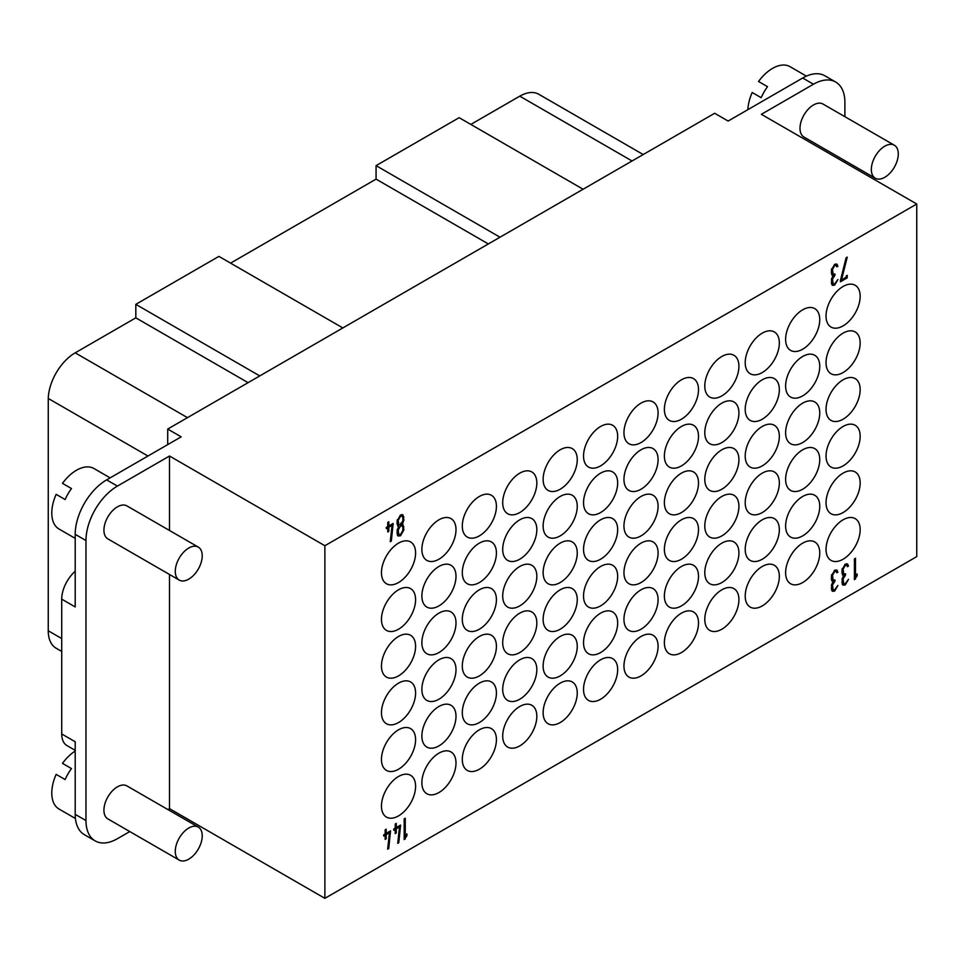 <?xml version="1.0" encoding="UTF-8"?>
<svg xmlns="http://www.w3.org/2000/svg" width="965" height="965" viewBox="0 0 965 965"><rect width="100%" height="100%" fill="white"/><g stroke="black" fill="none" stroke-linecap="round" stroke-linejoin="round"><path stroke-width="1.45" d="M175.28 571.364A19.047 11.001 -60 0 1 183.603 552.197A19.047 11.001 -60 0 1 198.283 547.095A19.047 11.001 -60 0 1 198.283 569.085A19.047 11.001 -60 0 1 179.225 580.086A19.047 11.001 -60 0 1 175.28 571.364M179.225 580.086L107.887 538.904A19.047 11.001 -60 0 1 103.93 530.171A19.047 11.001 -60 0 1 112.254 511.004A19.047 11.001 -60 0 1 126.934 505.901L198.283 547.095M175.28 851.383A19.047 11.001 -60 0 1 183.603 832.204A19.047 11.001 -60 0 1 198.283 827.101A19.047 11.001 -60 0 1 198.283 849.103A19.047 11.001 -60 0 1 179.225 860.105A19.047 11.001 -60 0 1 175.28 851.383M179.225 860.105L107.887 818.911A19.047 11.001 -60 0 1 103.93 810.19A19.047 11.001 -60 0 1 112.254 791.01A19.047 11.001 -60 0 1 126.934 785.908L198.283 827.101M110.119 477.856L93.955 468.52A34.933 20.168 120 0 0 62.484 483.356L71.47 488.543A34.933 20.168 120 0 0 65.125 499.544L56.139 494.357A34.933 20.168 120 0 0 51.784 513.03A34.933 20.168 120 0 0 59.022 529.025L75.198 538.361M75.198 751.047A34.933 20.168 120 0 0 62.484 763.375L71.47 768.562A34.933 20.168 120 0 0 65.125 779.551L56.139 774.376A34.933 20.168 120 0 0 51.784 793.049A34.933 20.168 120 0 0 59.022 809.032L75.415 818.501M95.185 840.913L84.401 834.689A44.45 25.669 -60 0 1 75.198 814.339L85.969 820.564A44.45 25.669 120 0 0 95.185 840.913A44.45 25.669 120 0 0 117.404 838.706L129.792 831.565M75.198 750.336L66.983 745.595A25.404 14.668 -60 0 1 61.724 733.967L75.198 741.747L75.198 814.339M833.048 589.905L831.661 590.447M833.048 580.17L831.89 581.099M835.859 569.893L835.907 571.256M834.93 581.147L832.505 585.043L833.133 589.965L834.665 589.808L837.897 585.453L834.665 591.062L832.373 591.28L831.432 585.659L832.867 581.714L831.432 579.446L831.432 575.912L834.665 570.315L836.945 570.086L837.897 572.185L836.812 572.8L836.185 571.413L834.665 571.557L832.505 575.297L833.133 580.218L834.93 579.905L834.93 581.147L833.531 580.351M836.1 571.147L837.897 572.185M843.639 583.789L842.252 584.332M843.651 574.042L842.493 574.983M846.462 563.765L846.51 565.128M845.533 575.031L843.108 578.928L843.736 583.849L845.256 583.692L848.488 579.338L845.256 584.935L842.976 585.164L842.023 579.543L843.47 575.598L842.023 573.319L842.023 569.796L845.256 564.199L847.547 563.97L848.488 566.069L847.415 566.684L846.788 565.285L845.256 565.442L843.108 569.169L843.736 574.091L845.533 573.789L845.533 575.031L844.134 574.223M846.691 565.032L848.488 566.069M855.497 577.094L857.113 573.934L857.113 575.864L854.423 579.651L854.423 558.904L855.497 558.289L855.497 577.094L854.423 576.587M855.497 579.024L854.423 578.409M856.353 575.43L857.113 575.864M833.048 283.975L831.661 284.506M833.048 274.229L831.89 275.158M835.859 263.952L835.907 265.315M834.93 275.218L832.505 279.102L833.133 284.024L834.665 283.867L837.897 279.512L834.665 285.121L832.373 285.338L831.432 279.729L832.867 275.773L831.432 273.505L831.432 269.971L834.665 264.374L836.945 264.145L837.897 266.243L836.812 266.859L836.185 265.472L834.665 265.616L832.505 269.356L833.133 274.277L834.93 273.964L834.93 275.218L833.531 274.41M836.1 265.206L837.897 266.243M846.16 275.966L847.234 275.339L847.234 277.86L840.406 281.804L840.406 280.55L846.1 257.776L847.234 257.112L841.54 279.898L846.16 277.232L846.16 275.966M841.54 279.898L840.696 279.404M846.16 277.232L847.234 277.86M785.619 572.703A24.137 13.932 -60 0 1 796.161 548.409A24.137 13.932 -60 0 1 814.75 541.944A24.137 13.932 -60 0 1 814.75 569.82A24.137 13.932 -60 0 1 790.625 583.753A24.137 13.932 -60 0 1 785.619 572.703M745.209 596.032A24.137 13.932 -60 0 1 755.74 571.75A24.137 13.932 -60 0 1 774.34 565.285A24.137 13.932 -60 0 1 774.34 593.149A24.137 13.932 -60 0 1 750.203 607.082A24.137 13.932 -60 0 1 745.209 596.032M704.788 619.373A24.137 13.932 -60 0 1 715.318 595.079A24.137 13.932 -60 0 1 733.919 588.614A24.137 13.932 -60 0 1 733.919 616.478A24.137 13.932 -60 0 1 709.794 630.41A24.137 13.932 -60 0 1 704.788 619.373M664.378 642.702A24.137 13.932 -60 0 1 674.909 618.42A24.137 13.932 -60 0 1 693.509 611.955A24.137 13.932 -60 0 1 693.509 639.819A24.137 13.932 -60 0 1 669.372 653.751A24.137 13.932 -60 0 1 664.378 642.702M623.957 666.031A24.137 13.932 -60 0 1 634.488 641.749A24.137 13.932 -60 0 1 653.088 635.284A24.137 13.932 -60 0 1 653.088 663.148A24.137 13.932 -60 0 1 628.951 677.08A24.137 13.932 -60 0 1 623.957 666.031M583.535 689.372A24.137 13.932 -60 0 1 594.078 665.078A24.137 13.932 -60 0 1 612.666 658.613A24.137 13.932 -60 0 1 612.666 686.489A24.137 13.932 -60 0 1 588.541 700.421A24.137 13.932 -60 0 1 583.535 689.372M543.126 712.701A24.137 13.932 -60 0 1 553.657 688.419A24.137 13.932 -60 0 1 572.257 681.953A24.137 13.932 -60 0 1 572.257 709.818A24.137 13.932 -60 0 1 548.12 723.75A24.137 13.932 -60 0 1 543.126 712.701M502.705 736.042A24.137 13.932 -60 0 1 513.247 711.748A24.137 13.932 -60 0 1 531.836 705.282A24.137 13.932 -60 0 1 531.836 733.159A24.137 13.932 -60 0 1 507.711 747.091A24.137 13.932 -60 0 1 502.705 736.042M462.295 759.371A24.137 13.932 -60 0 1 472.826 735.089A24.137 13.932 -60 0 1 491.426 728.623A24.137 13.932 -60 0 1 491.426 756.488A24.137 13.932 -60 0 1 467.289 770.42A24.137 13.932 -60 0 1 462.295 759.371M421.874 782.712A24.137 13.932 -60 0 1 432.404 758.418A24.137 13.932 -60 0 1 451.005 751.952A24.137 13.932 -60 0 1 451.005 779.817A24.137 13.932 -60 0 1 426.88 793.749A24.137 13.932 -60 0 1 421.874 782.712M381.465 806.04A24.137 13.932 -60 0 1 391.995 781.759A24.137 13.932 -60 0 1 410.595 775.293A24.137 13.932 -60 0 1 410.595 803.157A24.137 13.932 -60 0 1 386.458 817.09A24.137 13.932 -60 0 1 381.465 806.04M826.04 502.693A24.137 13.932 -60 0 1 836.571 478.411A24.137 13.932 -60 0 1 855.171 471.945A24.137 13.932 -60 0 1 855.171 499.81A24.137 13.932 -60 0 1 831.034 513.742A24.137 13.932 -60 0 1 826.04 502.693M785.619 526.034A24.137 13.932 -60 0 1 796.161 501.74A24.137 13.932 -60 0 1 814.75 495.274A24.137 13.932 -60 0 1 814.75 523.151A24.137 13.932 -60 0 1 790.625 537.083A24.137 13.932 -60 0 1 785.619 526.034M745.209 549.362A24.137 13.932 -60 0 1 755.74 525.081A24.137 13.932 -60 0 1 774.34 518.615A24.137 13.932 -60 0 1 774.34 546.48A24.137 13.932 -60 0 1 750.203 560.412A24.137 13.932 -60 0 1 745.209 549.362M704.788 572.703A24.137 13.932 -60 0 1 715.318 548.409A24.137 13.932 -60 0 1 733.919 541.944A24.137 13.932 -60 0 1 733.919 569.808A24.137 13.932 -60 0 1 709.794 583.753A24.137 13.932 -60 0 1 704.788 572.703M664.378 596.032A24.137 13.932 -60 0 1 674.909 571.75A24.137 13.932 -60 0 1 693.509 565.285A24.137 13.932 -60 0 1 693.509 593.149A24.137 13.932 -60 0 1 669.372 607.082A24.137 13.932 -60 0 1 664.378 596.032M623.957 619.373A24.137 13.932 -60 0 1 634.488 595.079A24.137 13.932 -60 0 1 653.088 588.614A24.137 13.932 -60 0 1 653.088 616.478A24.137 13.932 -60 0 1 628.951 630.41A24.137 13.932 -60 0 1 623.957 619.373M583.535 642.702A24.137 13.932 -60 0 1 594.078 618.42A24.137 13.932 -60 0 1 612.666 611.955A24.137 13.932 -60 0 1 612.666 639.819A24.137 13.932 -60 0 1 588.541 653.751A24.137 13.932 -60 0 1 583.535 642.702M543.126 666.031A24.137 13.932 -60 0 1 553.657 641.749A24.137 13.932 -60 0 1 572.257 635.284A24.137 13.932 -60 0 1 572.257 663.148A24.137 13.932 -60 0 1 548.12 677.08A24.137 13.932 -60 0 1 543.126 666.031M502.705 689.372A24.137 13.932 -60 0 1 513.247 665.078A24.137 13.932 -60 0 1 531.836 658.613A24.137 13.932 -60 0 1 531.836 686.489A24.137 13.932 -60 0 1 507.711 700.421A24.137 13.932 -60 0 1 502.705 689.372M462.295 712.701A24.137 13.932 -60 0 1 472.826 688.419A24.137 13.932 -60 0 1 491.426 681.953A24.137 13.932 -60 0 1 491.426 709.818A24.137 13.932 -60 0 1 467.289 723.75A24.137 13.932 -60 0 1 462.295 712.701M421.874 736.042A24.137 13.932 -60 0 1 432.404 711.748A24.137 13.932 -60 0 1 451.005 705.282A24.137 13.932 -60 0 1 451.005 733.147A24.137 13.932 -60 0 1 426.88 747.091A24.137 13.932 -60 0 1 421.874 736.042M381.465 759.371A24.137 13.932 -60 0 1 391.995 735.089A24.137 13.932 -60 0 1 410.595 728.623A24.137 13.932 -60 0 1 410.595 756.488A24.137 13.932 -60 0 1 386.458 770.42A24.137 13.932 -60 0 1 381.465 759.371M826.04 456.023A24.137 13.932 -60 0 1 836.571 431.741A24.137 13.932 -60 0 1 855.171 425.276A24.137 13.932 -60 0 1 855.171 453.14A24.137 13.932 -60 0 1 831.034 467.072A24.137 13.932 -60 0 1 826.04 456.023M785.619 479.364A24.137 13.932 -60 0 1 796.161 455.082A24.137 13.932 -60 0 1 814.75 448.616A24.137 13.932 -60 0 1 814.75 476.481A24.137 13.932 -60 0 1 790.625 490.413A24.137 13.932 -60 0 1 785.619 479.364M745.209 502.693A24.137 13.932 -60 0 1 755.74 478.411A24.137 13.932 -60 0 1 774.34 471.945A24.137 13.932 -60 0 1 774.34 499.81A24.137 13.932 -60 0 1 750.203 513.742A24.137 13.932 -60 0 1 745.209 502.693M704.788 526.034A24.137 13.932 -60 0 1 715.318 501.74A24.137 13.932 -60 0 1 733.919 495.274A24.137 13.932 -60 0 1 733.919 523.151A24.137 13.932 -60 0 1 709.794 537.083A24.137 13.932 -60 0 1 704.788 526.034M664.378 549.362A24.137 13.932 -60 0 1 674.909 525.081A24.137 13.932 -60 0 1 693.509 518.615A24.137 13.932 -60 0 1 693.509 546.48A24.137 13.932 -60 0 1 669.372 560.412A24.137 13.932 -60 0 1 664.378 549.362M623.957 572.703A24.137 13.932 -60 0 1 634.488 548.409A24.137 13.932 -60 0 1 653.088 541.944A24.137 13.932 -60 0 1 653.088 569.808A24.137 13.932 -60 0 1 628.951 583.741A24.137 13.932 -60 0 1 623.957 572.703M583.535 596.032A24.137 13.932 -60 0 1 594.078 571.75A24.137 13.932 -60 0 1 612.666 565.285A24.137 13.932 -60 0 1 612.666 593.149A24.137 13.932 -60 0 1 588.541 607.082A24.137 13.932 -60 0 1 583.535 596.032M543.126 619.361A24.137 13.932 -60 0 1 553.657 595.079A24.137 13.932 -60 0 1 572.257 588.614A24.137 13.932 -60 0 1 572.257 616.478A24.137 13.932 -60 0 1 548.12 630.41A24.137 13.932 -60 0 1 543.126 619.361M502.705 642.702A24.137 13.932 -60 0 1 513.247 618.42A24.137 13.932 -60 0 1 531.836 611.955A24.137 13.932 -60 0 1 531.836 639.819A24.137 13.932 -60 0 1 507.711 653.751A24.137 13.932 -60 0 1 502.705 642.702M462.295 666.031A24.137 13.932 -60 0 1 472.826 641.749A24.137 13.932 -60 0 1 491.426 635.284A24.137 13.932 -60 0 1 491.426 663.148A24.137 13.932 -60 0 1 467.289 677.08A24.137 13.932 -60 0 1 462.295 666.031M421.874 689.372A24.137 13.932 -60 0 1 432.404 665.078A24.137 13.932 -60 0 1 451.005 658.613A24.137 13.932 -60 0 1 451.005 686.489A24.137 13.932 -60 0 1 426.88 700.421A24.137 13.932 -60 0 1 421.874 689.372M381.465 712.701A24.137 13.932 -60 0 1 391.995 688.419A24.137 13.932 -60 0 1 410.595 681.953A24.137 13.932 -60 0 1 410.595 709.818A24.137 13.932 -60 0 1 386.458 723.75A24.137 13.932 -60 0 1 381.465 712.701M826.04 409.365A24.137 13.932 -60 0 1 836.571 385.071A24.137 13.932 -60 0 1 855.171 378.606A24.137 13.932 -60 0 1 855.171 406.47A24.137 13.932 -60 0 1 831.034 420.402A24.137 13.932 -60 0 1 826.04 409.365M785.619 432.694A24.137 13.932 -60 0 1 796.161 408.412A24.137 13.932 -60 0 1 814.75 401.947A24.137 13.932 -60 0 1 814.75 429.811A24.137 13.932 -60 0 1 790.625 443.743A24.137 13.932 -60 0 1 785.619 432.694M745.209 456.023A24.137 13.932 -60 0 1 755.74 431.741A24.137 13.932 -60 0 1 774.34 425.276A24.137 13.932 -60 0 1 774.34 453.14A24.137 13.932 -60 0 1 750.203 467.072A24.137 13.932 -60 0 1 745.209 456.023M704.788 479.364A24.137 13.932 -60 0 1 715.318 455.07A24.137 13.932 -60 0 1 733.919 448.604A24.137 13.932 -60 0 1 733.919 476.481A24.137 13.932 -60 0 1 709.794 490.413A24.137 13.932 -60 0 1 704.788 479.364M664.378 502.693A24.137 13.932 -60 0 1 674.909 478.411A24.137 13.932 -60 0 1 693.509 471.945A24.137 13.932 -60 0 1 693.509 499.81A24.137 13.932 -60 0 1 669.372 513.742A24.137 13.932 -60 0 1 664.378 502.693M623.957 526.034A24.137 13.932 -60 0 1 634.488 501.74A24.137 13.932 -60 0 1 653.088 495.274A24.137 13.932 -60 0 1 653.088 523.139A24.137 13.932 -60 0 1 628.951 537.083A24.137 13.932 -60 0 1 623.957 526.034M583.535 549.362A24.137 13.932 -60 0 1 594.078 525.081A24.137 13.932 -60 0 1 612.666 518.615A24.137 13.932 -60 0 1 612.666 546.48A24.137 13.932 -60 0 1 588.541 560.412A24.137 13.932 -60 0 1 583.535 549.362M543.126 572.703A24.137 13.932 -60 0 1 553.657 548.409A24.137 13.932 -60 0 1 572.257 541.944A24.137 13.932 -60 0 1 572.257 569.808A24.137 13.932 -60 0 1 548.12 583.741A24.137 13.932 -60 0 1 543.126 572.703M502.705 596.032A24.137 13.932 -60 0 1 513.247 571.75A24.137 13.932 -60 0 1 531.836 565.285A24.137 13.932 -60 0 1 531.836 593.149A24.137 13.932 -60 0 1 507.711 607.082A24.137 13.932 -60 0 1 502.705 596.032M462.295 619.361A24.137 13.932 -60 0 1 472.826 595.079A24.137 13.932 -60 0 1 491.426 588.614A24.137 13.932 -60 0 1 491.426 616.478A24.137 13.932 -60 0 1 467.289 630.41A24.137 13.932 -60 0 1 462.295 619.361M421.874 642.702A24.137 13.932 -60 0 1 432.404 618.408A24.137 13.932 -60 0 1 451.005 611.943A24.137 13.932 -60 0 1 451.005 639.819A24.137 13.932 -60 0 1 426.88 653.751A24.137 13.932 -60 0 1 421.874 642.702M381.465 666.031A24.137 13.932 -60 0 1 391.995 641.749A24.137 13.932 -60 0 1 410.595 635.284A24.137 13.932 -60 0 1 410.595 663.148A24.137 13.932 -60 0 1 386.458 677.08A24.137 13.932 -60 0 1 381.465 666.031M826.04 362.695A24.137 13.932 -60 0 1 836.571 338.401A24.137 13.932 -60 0 1 855.171 331.936A24.137 13.932 -60 0 1 855.171 359.8A24.137 13.932 -60 0 1 831.034 373.732A24.137 13.932 -60 0 1 826.04 362.695M785.619 386.024A24.137 13.932 -60 0 1 796.161 361.742A24.137 13.932 -60 0 1 814.75 355.277A24.137 13.932 -60 0 1 814.75 383.141A24.137 13.932 -60 0 1 790.625 397.073A24.137 13.932 -60 0 1 785.619 386.024M745.209 409.353A24.137 13.932 -60 0 1 755.74 385.071A24.137 13.932 -60 0 1 774.34 378.606A24.137 13.932 -60 0 1 774.34 406.47A24.137 13.932 -60 0 1 750.203 420.402A24.137 13.932 -60 0 1 745.209 409.353M704.788 432.694A24.137 13.932 -60 0 1 715.318 408.412A24.137 13.932 -60 0 1 733.919 401.947A24.137 13.932 -60 0 1 733.919 429.811A24.137 13.932 -60 0 1 709.794 443.743A24.137 13.932 -60 0 1 704.788 432.694M664.378 456.023A24.137 13.932 -60 0 1 674.909 431.741A24.137 13.932 -60 0 1 693.509 425.276A24.137 13.932 -60 0 1 693.509 453.14A24.137 13.932 -60 0 1 669.372 467.072A24.137 13.932 -60 0 1 664.378 456.023M623.957 479.364A24.137 13.932 -60 0 1 634.488 455.07A24.137 13.932 -60 0 1 653.088 448.604A24.137 13.932 -60 0 1 653.088 476.481A24.137 13.932 -60 0 1 628.951 490.413A24.137 13.932 -60 0 1 623.957 479.364M583.535 502.693A24.137 13.932 -60 0 1 594.078 478.411A24.137 13.932 -60 0 1 612.666 471.945A24.137 13.932 -60 0 1 612.666 499.81A24.137 13.932 -60 0 1 588.541 513.742A24.137 13.932 -60 0 1 583.535 502.693M543.126 526.034A24.137 13.932 -60 0 1 553.657 501.74A24.137 13.932 -60 0 1 572.257 495.274A24.137 13.932 -60 0 1 572.257 523.139A24.137 13.932 -60 0 1 548.12 537.083A24.137 13.932 -60 0 1 543.126 526.034M502.705 549.362A24.137 13.932 -60 0 1 513.247 525.081A24.137 13.932 -60 0 1 531.836 518.615A24.137 13.932 -60 0 1 531.836 546.48A24.137 13.932 -60 0 1 507.711 560.412A24.137 13.932 -60 0 1 502.705 549.362M462.295 572.703A24.137 13.932 -60 0 1 472.826 548.409A24.137 13.932 -60 0 1 491.426 541.944A24.137 13.932 -60 0 1 491.426 569.808A24.137 13.932 -60 0 1 467.289 583.741A24.137 13.932 -60 0 1 462.295 572.703M421.874 596.032A24.137 13.932 -60 0 1 432.404 571.75A24.137 13.932 -60 0 1 451.005 565.285A24.137 13.932 -60 0 1 451.005 593.149A24.137 13.932 -60 0 1 426.88 607.082A24.137 13.932 -60 0 1 421.874 596.032M381.465 619.361A24.137 13.932 -60 0 1 391.995 595.079A24.137 13.932 -60 0 1 410.595 588.614A24.137 13.932 -60 0 1 410.595 616.478A24.137 13.932 -60 0 1 386.458 630.41A24.137 13.932 -60 0 1 381.465 619.361M826.04 316.025A24.137 13.932 -60 0 1 836.571 291.732A24.137 13.932 -60 0 1 855.171 285.266A24.137 13.932 -60 0 1 855.171 313.13A24.137 13.932 -60 0 1 831.034 327.075A24.137 13.932 -60 0 1 826.04 316.025M785.619 339.354A24.137 13.932 -60 0 1 796.161 315.072A24.137 13.932 -60 0 1 814.75 308.607A24.137 13.932 -60 0 1 814.75 336.471A24.137 13.932 -60 0 1 790.625 350.404A24.137 13.932 -60 0 1 785.619 339.354M745.209 362.695A24.137 13.932 -60 0 1 755.74 338.401A24.137 13.932 -60 0 1 774.34 331.936A24.137 13.932 -60 0 1 774.34 359.8A24.137 13.932 -60 0 1 750.203 373.732A24.137 13.932 -60 0 1 745.209 362.695M704.788 386.024A24.137 13.932 -60 0 1 715.318 361.742A24.137 13.932 -60 0 1 733.919 355.277A24.137 13.932 -60 0 1 733.919 383.141A24.137 13.932 -60 0 1 709.794 397.073A24.137 13.932 -60 0 1 704.788 386.024M664.378 409.353A24.137 13.932 -60 0 1 674.909 385.071A24.137 13.932 -60 0 1 693.509 378.606A24.137 13.932 -60 0 1 693.509 406.47A24.137 13.932 -60 0 1 669.372 420.402A24.137 13.932 -60 0 1 664.378 409.353M623.957 432.694A24.137 13.932 -60 0 1 634.488 408.4A24.137 13.932 -60 0 1 653.088 401.935A24.137 13.932 -60 0 1 653.088 429.811A24.137 13.932 -60 0 1 628.951 443.743A24.137 13.932 -60 0 1 623.957 432.694M583.535 456.023A24.137 13.932 -60 0 1 594.078 431.741A24.137 13.932 -60 0 1 612.666 425.276A24.137 13.932 -60 0 1 612.666 453.14A24.137 13.932 -60 0 1 588.541 467.072A24.137 13.932 -60 0 1 583.535 456.023M543.126 479.364A24.137 13.932 -60 0 1 553.657 455.07A24.137 13.932 -60 0 1 572.257 448.604A24.137 13.932 -60 0 1 572.257 476.481A24.137 13.932 -60 0 1 548.12 490.413A24.137 13.932 -60 0 1 543.126 479.364M502.705 502.693A24.137 13.932 -60 0 1 513.247 478.411A24.137 13.932 -60 0 1 531.836 471.945A24.137 13.932 -60 0 1 531.836 499.81A24.137 13.932 -60 0 1 507.711 513.742A24.137 13.932 -60 0 1 502.705 502.693M462.295 526.034A24.137 13.932 -60 0 1 472.826 501.74A24.137 13.932 -60 0 1 491.426 495.274A24.137 13.932 -60 0 1 491.426 523.139A24.137 13.932 -60 0 1 467.289 537.071A24.137 13.932 -60 0 1 462.295 526.034M421.874 549.362A24.137 13.932 -60 0 1 432.404 525.081A24.137 13.932 -60 0 1 451.005 518.615A24.137 13.932 -60 0 1 451.005 546.48A24.137 13.932 -60 0 1 426.88 560.412A24.137 13.932 -60 0 1 421.874 549.362M381.465 572.691A24.137 13.932 -60 0 1 391.995 548.409A24.137 13.932 -60 0 1 410.595 541.944A24.137 13.932 -60 0 1 410.595 569.808A24.137 13.932 -60 0 1 386.458 583.741A24.137 13.932 -60 0 1 381.465 572.691M61.724 651.447L56.139 648.215A38.105 22.002 -60 0 1 48.25 630.772L48.262 398.461A38.105 22.002 -60 0 1 75.198 352.84L135.824 317.835L135.824 304.349L218.898 256.388L342.84 327.943M248.089 382.659L135.824 317.835M259.766 375.916L135.824 304.349M230.575 263.131L376.073 179.128L376.073 165.642L459.147 117.682L583.089 189.237M488.338 243.94L376.073 179.128M500.015 237.209L376.073 165.642M470.824 124.425L519.773 96.162A38.105 22.002 -60 0 1 538.82 94.281L643.197 154.533M48.262 398.461L147.959 456.023M826.04 549.362A24.137 13.932 -60 0 1 836.571 525.081A24.137 13.932 -60 0 1 855.171 518.615A24.137 13.932 -60 0 1 855.171 546.48A24.137 13.932 -60 0 1 831.034 560.412A24.137 13.932 -60 0 1 826.04 549.362M402.839 517.626L402.152 516.118L400.499 516.275L398.171 520.328L398.847 524.948L400.499 524.779L402.839 520.738L402.839 517.626M402.839 527.373L402.152 525.865L400.499 526.034L398.171 530.075L398.847 534.694L400.499 534.538L402.839 530.485L402.839 527.373M398.822 524.924L397.652 525.889L398.666 526.468L398.087 526.263M401.838 514.574L402.116 516.094M398.81 534.67L397.363 535.201M400.547 523.307L402.116 525.841M402.912 524.55L403.913 529.869L400.499 535.78L398.087 536.021L397.085 530.69L398.666 526.468L397.085 524.055L397.085 520.943L400.499 515.033L402.912 514.791L403.913 520.111L402.345 524.345L401.549 523.886M388.823 525.925L393.141 523.44L391.344 541.063L390.246 541.691L392.043 525.31L388.823 527.167L388.823 531.317L387.749 531.944L387.749 527.795L386.314 528.615L386.314 527.373L387.749 526.552L387.749 522.403L388.823 521.775L388.823 525.925L387.749 525.298M387.749 527.795L386.663 527.167M388.823 531.317L387.749 530.69M388.823 527.167L387.749 526.552M392.043 525.31L390.97 524.683M391.344 541.063L390.379 540.509M392.055 524.055L393.141 524.683M396.277 827.56L400.596 825.075L398.798 842.698L397.713 843.326L399.51 826.945L396.277 828.802L396.277 832.952L395.204 833.579L395.204 829.43L393.768 830.25L393.768 829.007L395.204 828.187L395.204 824.038L396.277 823.41L396.277 827.56L395.204 826.933M395.204 829.43L394.13 828.802M396.277 832.952L395.204 832.325M396.277 828.802L395.204 828.187M399.51 826.945L398.424 826.317M398.798 842.698L397.833 842.143M399.51 825.69L400.596 826.317M405.264 837.029L406.88 833.869L406.88 835.811L404.19 839.586L404.19 818.851L405.264 818.224L405.264 837.029L404.19 836.522M405.264 838.971L404.19 838.344M406.12 835.364L406.88 835.811M386.217 833.362L390.536 830.877L388.738 848.512L387.653 849.14L389.45 832.747L386.217 834.616L386.217 838.754L385.144 839.381L385.144 835.232L383.708 836.064L383.708 834.822L385.144 833.989L385.144 829.84L386.217 829.225L386.217 833.362L385.144 832.747M385.144 835.232L384.07 834.616M386.217 838.754L385.144 838.139M386.217 834.616L385.144 833.989M389.45 832.747L388.364 832.132M388.738 848.512L387.773 847.958M389.45 831.504L390.536 832.12M169.502 530.473L169.502 456.023L324.879 545.732L324.879 898.343L169.502 808.634L167.898 809.563M324.879 545.732L916.75 204.013L916.75 556.624L324.879 898.343M871.335 169.502A19.047 11.001 -60 0 1 879.658 150.335A19.047 11.001 -60 0 1 894.338 145.22A19.047 11.001 -60 0 1 894.338 167.222A19.047 11.001 -60 0 1 875.279 178.223A19.047 11.001 -60 0 1 871.335 169.502M875.279 178.223L803.942 137.03A19.047 11.001 -60 0 1 799.997 128.309A19.047 11.001 -60 0 1 808.308 109.142A19.047 11.001 -60 0 1 822.988 104.039L894.338 145.22M806.402 76.126L790.009 66.657A34.933 20.168 120 0 0 758.55 81.494L767.525 86.681A34.933 20.168 120 0 0 761.18 97.682L752.193 92.495A34.933 20.168 120 0 0 747.875 109.66M802.687 78.008A44.45 25.669 -60 0 1 824.918 75.813L835.69 82.037A44.45 25.669 120 0 0 813.459 84.232L802.687 78.008L728.141 121.047L714.667 113.279L167.705 429.063L181.179 436.843L106.633 479.882L117.404 486.095A44.45 25.669 120 0 0 85.969 540.545L75.198 534.321L75.198 606.925L61.724 599.144A25.404 14.668 -60 0 1 75.198 571.28M844.894 116.681L844.894 102.386A44.45 25.669 120 0 0 835.69 82.037M844.894 160.685L844.894 162.53M916.75 204.013L761.373 114.316L813.459 84.232M61.724 733.967L61.724 599.144M85.969 820.564L85.969 540.545M167.705 444.624L167.705 429.063M75.198 534.321A44.45 25.669 -60 0 1 106.633 479.882M169.502 808.634L169.502 574.477M117.404 486.095L169.502 456.023M832.505 575.297L831.565 574.754M832.505 578.819L831.432 578.192M834.665 581.304L832.867 580.267M831.565 584.5L832.505 585.043M832.505 588.566L831.432 587.95M843.108 569.169L842.168 568.638M843.108 572.703L842.023 572.076M845.256 575.188L843.458 574.151M842.168 578.385L843.108 578.928M843.108 582.45L842.023 581.823M832.505 269.356L831.565 268.813M832.505 272.878L831.432 272.263M834.665 275.363L832.867 274.325M831.565 278.559L832.505 279.102M832.505 282.624L831.432 282.009M187.463 417.652L75.198 352.84M632.039 160.974L519.773 96.162M61.724 638.553L48.25 630.772M397.218 519.773L398.171 520.328M398.171 523.44L397.085 522.813M397.218 529.532L398.171 530.075M398.171 533.187L397.085 532.559M403.913 520.111L402.839 519.496M402.116 525.72L403.913 526.757M402.839 529.242L403.913 529.869M403.913 517.011L402.116 515.973M836.185 571.413L834.387 570.375M833.133 580.218L831.335 579.181M833.133 589.965L831.335 588.927M846.788 565.285L844.99 564.248M843.736 574.091L841.938 573.053M843.736 583.849L841.938 582.812M836.185 265.472L834.387 264.434M833.133 274.277L831.335 273.24M833.133 284.024L831.335 282.986M402.152 516.118L400.354 515.081M398.847 524.948L397.049 523.911M402.152 525.865L400.354 524.827M398.847 534.694L397.049 533.657"/></g></svg>
